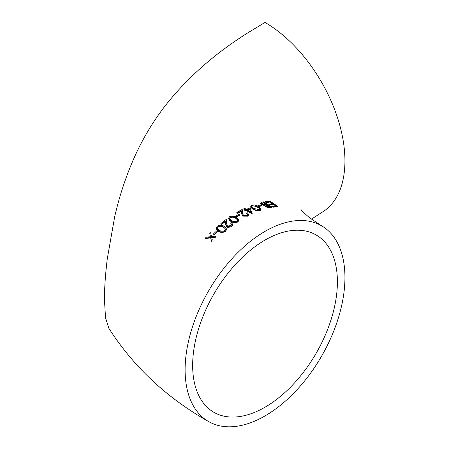 <?xml version="1.0" encoding="UTF-8"?>
<svg xmlns="http://www.w3.org/2000/svg" width="449" height="449" viewBox="0 0 449 449"><rect width="100%" height="100%" fill="white"/><g stroke="black" fill="none" stroke-linecap="round" stroke-linejoin="round"><path stroke-width="0.67" d="M265.022 415.92A113.013 65.245 120 0 0 338.855 316.332A113.013 65.245 120 0 0 321.529 225.774A113.013 65.245 120 0 0 208.516 291.019A113.013 65.245 120 0 0 208.521 421.516A113.013 65.245 120 0 0 265.022 415.92M311.404 219.185L321.529 212.596A113.013 65.245 -120 0 0 338.855 122.038A113.013 65.245 -120 0 0 265.022 22.45L249.498 31.817C215.211 53.038 186.84 78.042 164.373 106.84C152.873 121.898 143.141 138.118 135.188 155.5C126.231 175.368 119.367 195.927 114.596 217.181L107.272 258.837C105.38 274.457 104.437 288.078 104.449 299.702L105.521 317.684L108.798 328.197M211.698 237.74L215.307 237.341L216.154 236.073L211.53 236.561L210.632 232.717L209.778 233.553L210.508 236.685L206.164 237.257L205.316 238.161L210.676 237.426L211.451 240.832L212.304 239.946L211.698 237.302L215.307 236.904L216.154 236.073M205.316 238.161L205.316 238.599L210.676 237.863L211.451 241.27L212.304 239.946M209.778 233.553L210.508 237.117M213.601 233.806L213.601 234.238L214.42 234.67L217.484 231.785L217.484 231.347L216.671 230.915L213.601 233.806L214.42 234.232L217.484 231.347M216.289 228.389L217.047 230.242L218.708 231.403C220.824 232.773 223.142 232.722 225.662 231.263L226.622 229.271M235.691 216.227L235.691 216.665L236.511 217.131L239.581 215.262L239.581 214.824L238.761 214.353L235.691 216.227L236.511 216.693L239.581 214.824M246.742 213.202L247.522 214.263L246.731 215.245L243.386 215.251L242.449 213L242.241 209.436L236.819 212.399L237.639 212.871L241.349 210.806L241.483 213.129L242.735 215.694L247.517 215.744L248.6 214.364L247.455 212.843L246.742 213.202L246.742 213.64L247.489 214.482M236.819 212.399L236.819 212.837L237.639 213.309L241.349 211.238L241.483 213.561L242.735 216.132L247.517 216.177L248.263 215.621L248.6 214.364M244.8 210.16L244.8 210.598L245.614 211.081L246.535 210.632L252.063 213.904L250.216 207.691L246.434 209.369L244.593 208.274L243.874 208.617L245.721 209.711L244.8 210.16L245.614 210.643L246.535 210.194L252.203 213.398M243.874 208.617L243.874 209.054L245.721 210.149M257.788 205.715L257.788 206.147L258.607 206.658L261.677 205.771L261.677 205.333L260.858 204.817L257.788 205.715L258.607 206.226L261.677 205.333M260.465 203.173L260.998 204.486L264.961 205.693L265.735 206.978L270.247 207.691L271.802 207.421L271.802 206.983L263.821 201.826L261.666 202.269L260.465 203.173L261.385 204.329L264.961 205.255L264.882 205.973M272.414 206.243L272.414 206.68L273.233 207.208L277.735 206.77L277.735 206.338L269.754 201.006L265.258 201.573L266.072 202.112L269.86 201.623L272.925 203.683L269.142 204.121L269.961 204.654L273.744 204.222L276.202 205.844L272.414 206.243L273.233 206.77L277.735 206.338M269.142 204.121L269.142 204.559L269.961 205.092L273.744 204.66L275.607 205.889M265.258 201.573L266.072 202.55L269.86 202.061L272.352 203.734M250.649 206.158L251.395 207.909L253.079 209.127C255.178 210.559 257.496 211.058 260.033 210.637L260.695 210.278L261.004 209.223L258.501 206.731C256.446 205.227 254.162 204.677 251.642 205.07L250.649 206.158L253.079 208.69C255.178 210.121 257.496 210.626 260.033 210.199L261.004 209.223M228.569 218.568L229.299 220.291L230.988 221.486C233.065 222.867 235.377 223.018 237.936 221.935L238.89 220.229M230.786 223.17L231.566 224.315L230.775 225.583L227.43 226.038L226.492 223.507L226.285 219.353L220.863 223.557L221.683 224L225.392 221.082L225.527 223.793L226.773 226.644L231.555 226.066L232.638 224.292L231.499 222.648L230.786 223.608L231.544 224.539M220.863 223.557L220.863 223.995L221.683 224.438L225.392 221.52L225.527 224.225L226.773 227.076L227.733 227.418L230.994 226.874L232.307 225.74L232.627 224.511M265.022 407.215A102.35 59.094 120 0 0 331.89 317.022A102.35 59.094 120 0 0 316.197 235.007A102.35 59.094 120 0 0 213.847 294.101A102.35 59.094 120 0 0 213.847 412.283A102.35 59.094 120 0 0 265.022 407.215M273.233 207.208L273.233 206.77M266.072 202.55L266.072 202.112M269.86 202.061L269.86 201.623M269.961 205.092L269.961 204.654M273.744 204.66L273.744 204.222M267.228 205.036L267.711 204.946L270.27 206.585L266.437 206.366L265.909 205.715L267.228 205.036L267.228 205.468L267.711 205.378L267.711 204.946M264.961 205.255L265.735 206.54L270.247 207.258L271.802 206.983M266.891 204.418L264.831 204.755L262.098 204.149L261.565 203.448L263.928 202.499L266.891 204.418M261.385 204.761L261.385 204.329M265.735 206.978L265.735 206.54M270.247 207.691L270.247 207.258M267.711 205.378L269.737 206.68M265.982 205.945L267.228 205.468M261.621 203.678L262.906 203.139L262.906 202.707M262.906 203.139L263.928 202.931L263.928 202.499M263.928 202.931L266.369 204.519M258.607 206.658L258.607 206.226M253.797 208.409L251.749 206.349L252.439 205.58L257.788 206.967L259.881 208.976L259.191 209.711L253.797 208.409M253.079 209.127L253.079 208.69M260.033 210.637L260.033 210.199M251.788 206.574L252.439 205.58M252.439 206.018L254.039 205.889L256.126 206.495L259.034 208.252L259.836 209.183M247.253 209.857L249.633 208.779L250.716 211.917L247.253 209.857M245.614 211.081L245.614 210.643M246.535 210.632L246.535 210.194M252.063 213.904L252.063 213.466M247.253 210.289L249.633 209.217L249.633 208.779M249.633 209.217L250.531 211.805M237.639 213.309L237.639 212.871M241.349 211.238L241.349 210.806M241.483 213.561L241.483 213.129M242.735 216.132L242.735 215.694M247.517 216.177L247.517 215.744M236.511 217.131L236.511 216.693M236.404 217.372C234.378 215.924 232.088 215.722 229.551 216.777L228.552 218.36L230.988 221.048C233.065 222.429 235.383 222.581 237.936 221.497L238.907 220.016L236.404 217.372M231.706 220.543L230 219.207L229.652 218.366L230.343 217.249C232.352 216.48 234.137 216.676 235.691 217.838L237.785 219.954L237.094 221.054C235.074 221.817 233.278 221.643 231.706 220.543M230.988 221.486L230.988 221.048M237.936 221.935L237.936 221.497M229.68 218.584L230.343 217.249M230.343 217.686C232.358 216.918 234.142 217.114 235.691 218.27L237.757 220.173M221.683 224.438L221.683 224M225.392 221.52L225.392 221.082M225.527 224.225L225.527 223.793M226.773 227.076L226.773 226.644M231.555 226.504L231.555 226.066M225.662 230.825L226.633 229.057L224.13 226.307C222.064 224.865 219.774 224.865 217.271 226.296L216.278 228.171L218.708 230.971C220.829 232.335 223.147 232.29 225.662 230.825L225.662 231.263M219.432 230.331L217.726 228.984L217.378 228.075L218.068 226.751C220.044 225.69 221.828 225.74 223.417 226.897L225.51 229.091L224.82 230.399C222.827 231.454 221.031 231.431 219.432 230.331M218.708 231.403L218.708 230.971M217.4 228.288L218.068 226.751M218.068 227.188C220.055 226.128 221.84 226.178 223.417 227.334L224.663 228.126L225.488 229.304M214.42 234.67L214.42 234.232M210.676 237.863L210.676 237.426M211.451 241.27L211.451 240.832M215.307 237.341L215.307 236.904M257.788 207.404L257.788 206.967M235.691 218.27L235.691 217.838M223.417 227.334L223.417 226.897M321.529 225.774L309.277 217.552C303.389 212.326 300.656 209.61 301.083 209.391M208.521 421.516C166.495 397.702 133.201 366.502 108.624 327.916M228.552 218.36L228.552 218.792M238.907 220.016L238.907 220.453M232.638 224.292L232.638 224.73M216.278 228.171L216.278 228.603M226.633 229.057L226.633 229.49"/></g></svg>

